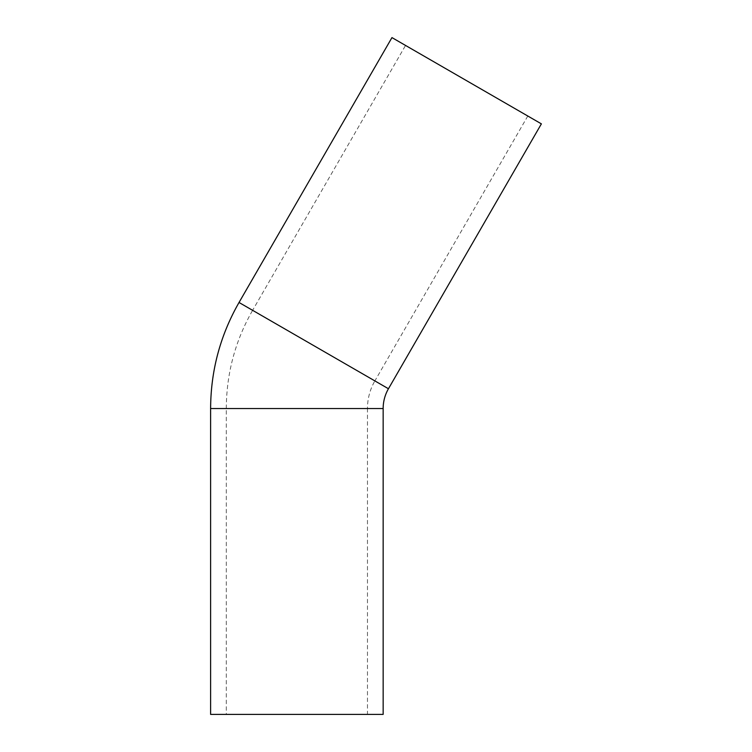 <?xml version="1.0" encoding="UTF-8"?>
<svg xmlns="http://www.w3.org/2000/svg" width="752" height="752" viewBox="0 0 752 752"><rect width="100%" height="100%" fill="white"/><g stroke="black" fill="none" stroke-linecap="round" stroke-linejoin="round"><path stroke-width="0.56" stroke-dasharray="3.76 2.82" d="M405.544 45.44L527.801 116.024L405.544 45.44L252.616 310.322L374.872 380.907A55.272 55.272 0 0 0 367.465 408.543L226.305 408.543L226.305 714.4L367.465 714.4L226.305 714.4M210.616 714.4L383.153 714.4M541.384 123.864L391.961 37.6M527.801 116.024L374.872 380.907L252.616 310.322C235.235 340.759 226.465 373.49 226.305 408.543L367.465 408.543L367.465 714.4M210.616 408.543L383.153 408.543M239.033 302.483L388.455 388.746"/><path stroke-width="1.13" d="M388.455 388.746A39.583 39.583 0 0 0 383.153 408.543L383.153 714.4L210.616 714.4L210.616 408.543C210.786 370.698 220.261 335.345 239.033 302.483L388.455 388.746L541.384 123.864L391.961 37.6L239.033 302.483M383.153 408.543L210.616 408.543"/></g></svg>
